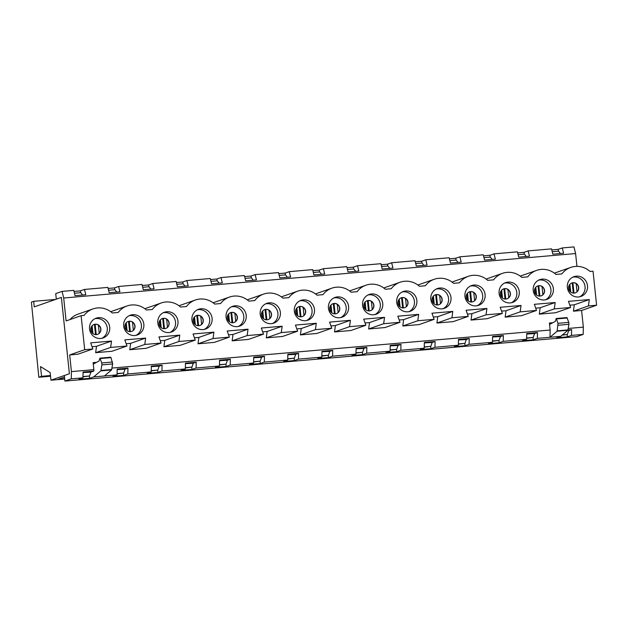 <?xml version="1.0" encoding="UTF-8"?>
<svg xmlns="http://www.w3.org/2000/svg" width="628" height="628" viewBox="0 0 628 628"><rect width="100%" height="100%" fill="white"/><g stroke="black" fill="none" stroke-linecap="round" stroke-linejoin="round"><path stroke-width="0.94" d="M92.261 333.005L91.57 326.474M99.232 333.264L98.376 325.123M126.385 330.045L125.702 323.514M133.356 330.297L132.5 322.156M160.517 327.078L159.826 320.547M167.488 327.329L166.632 319.189M194.641 324.111L193.958 317.58M201.612 324.37L200.756 316.229M228.765 321.151L228.082 314.62M235.736 321.403L234.88 313.262M262.897 318.184L262.206 311.653M269.867 318.435L269.012 310.303M297.02 315.225L296.338 308.686M303.991 315.476L303.136 307.335M331.152 312.257L330.461 305.726M338.123 312.509L337.267 304.368M365.276 309.29L364.593 302.759M372.247 309.549L371.391 301.409M399.408 306.331L398.717 299.799M406.379 306.582L405.523 298.441M433.532 303.363L432.849 296.832M440.503 303.614L439.647 295.474M467.656 300.404L466.973 293.865M474.627 300.655L473.771 292.515M501.788 297.436L501.097 290.905M508.759 297.688L507.903 289.547M535.912 294.469L535.229 287.938M542.882 294.72L542.027 286.588M570.043 291.51L569.353 284.971M577.014 291.761L576.159 283.62M568.787 330.375L567.657 330.469L568.787 330.375L567.343 334.481L562.421 334.905M552.232 251.726L558.582 251.169L560.38 253.516M50.954 380.207L50.154 372.569L40.522 366.587L41.542 376.305L38.826 377.255L31.4 302.123L33.661 301.33L34.242 306.88L61.379 297.389L69.402 373.746L50.954 380.207L64.708 379.014M90.911 372.129L83.069 372.561L91.845 371.8L93.831 371.101L83.084 372.035L82.943 377.844L78.877 379.273L89.623 378.339L93.69 376.91L100.818 370.873L101.909 364.876L101.752 362.953L99.923 358.148L110.669 357.214L110.983 357.63L100.229 358.564M125.043 369.162L117.201 369.602L125.969 368.84L127.955 368.141L117.208 369.076L117.067 374.885L93.69 376.91M159.167 366.195L151.324 366.634L160.093 365.873L162.087 365.174L151.34 366.108L151.199 371.917L127.822 373.95L127.955 368.141M193.298 363.235L185.448 363.667L194.225 362.906L196.211 362.215L185.464 363.149L185.323 368.95L161.946 370.983L162.087 365.174M227.422 360.268L219.58 360.708L228.349 359.946L230.343 359.247L219.588 360.182L219.455 365.991L196.077 368.016L196.211 362.215M261.546 357.301L253.704 357.74L262.48 356.979L264.466 356.28L253.72 357.214L253.579 363.023L230.201 365.056L230.343 359.247M295.678 354.341L287.836 354.773L296.604 354.011L298.598 353.321L287.844 354.255L287.71 360.056L264.325 362.089L264.466 356.28M329.802 351.374L321.96 351.813L330.736 351.052L332.722 350.353L321.976 351.288L321.834 357.096L298.457 359.122L298.598 353.321M363.934 348.414L356.092 348.846L364.86 348.085L366.846 347.386L356.1 348.32L355.958 354.129L332.581 356.162L332.722 350.353M398.058 345.447L390.216 345.887L398.984 345.125L400.978 344.427L390.231 345.361L390.09 351.17L366.713 353.195L366.846 347.386M432.19 342.48L424.34 342.919L433.116 342.158L435.102 341.459L424.355 342.393L424.214 348.202L400.837 350.236L400.978 344.427M466.314 339.52L458.471 339.952L467.24 339.191L469.234 338.5L458.479 339.434L458.346 345.235L434.961 347.268L435.102 341.459M500.438 336.553L492.595 336.993L501.372 336.231L503.358 335.533L492.611 336.467L492.47 342.276L469.092 344.301L469.234 338.5M534.569 333.586L526.727 334.025L535.496 333.264L537.49 332.565L526.735 333.499L526.602 339.308L503.216 341.342L503.358 335.533M38.826 377.255L50.538 376.235M534.656 333.335L533.211 337.44L526.625 338.013M518.108 254.685L524.459 254.136L526.256 256.483M533.211 337.44L526.625 338.272M500.532 336.302L499.087 340.407L492.501 340.98M483.976 257.653L490.327 257.103L492.124 259.45M499.087 340.407L492.493 341.24M466.4 339.269L464.955 343.367L458.377 343.94M449.852 260.612L456.203 260.063L458 262.41M464.955 343.367L458.369 344.207M432.276 342.229L430.832 346.334L424.245 346.907M415.728 263.579L422.079 263.03L423.876 265.377M430.832 346.334L424.238 347.166M398.144 345.196L396.7 349.301L390.121 349.875M381.596 266.547L387.947 265.989L389.745 268.337M396.7 349.301L390.114 350.134M364.02 348.155L362.576 352.261L355.99 352.834M347.472 269.506L353.823 268.957L355.621 271.304M362.576 352.261L355.99 353.101M329.896 351.123L328.452 355.228L321.866 355.801M313.341 272.474L319.691 271.924L321.489 274.271M328.452 355.228L321.858 356.06M295.764 354.09L294.32 358.196L287.734 358.761M279.217 275.441L285.567 274.883L287.365 277.231M294.32 358.196L287.734 359.028M261.641 357.049L260.196 361.155L253.61 361.728M245.085 278.4L251.436 277.851L253.233 280.198M260.196 361.155L253.602 361.987M227.509 360.017L226.064 364.122L219.486 364.695M210.961 281.368L217.312 280.818L219.109 283.165M226.064 364.122L219.478 364.954M193.385 362.984L191.94 367.082L185.354 367.655M176.837 284.327L183.188 283.778L184.985 286.125M191.94 367.082L185.346 367.922M159.253 365.943L157.816 370.049L151.23 370.622M142.705 287.294L149.056 286.745L150.853 289.092M157.816 370.049L151.222 370.881M125.129 368.911L123.685 373.016L117.098 373.589M108.581 290.262L114.932 289.704L116.73 292.051M123.685 373.016L117.098 373.848M64.668 378.668L58.184 379.226L64.496 377.02M91.005 371.87L89.561 375.976L82.975 376.549M74.449 293.221L80.8 292.672L82.598 295.019M89.561 375.976L82.967 376.816M41.542 376.305L50.46 375.528M33.661 301.33L55.539 299.43M567.343 334.481L562.084 335.195M568.254 328.444L583.341 327.133L581.583 310.475L596.6 305.224L593.028 271.202L590.069 271.461A20.284 19.507 -109.3 0 0 570.719 267.426L555.702 272.678A20.284 19.507 -109.3 0 0 554.414 273.18M569.824 305.192L574.282 304.808L573.427 311.182L581.583 310.475M535.7 308.16L540.151 307.767L539.295 314.149L555.623 312.728L570.632 307.477L568.466 301.361L589.292 299.548L588.436 305.93L596.6 305.224M501.568 311.119L506.027 310.734L505.171 317.116L521.491 315.696L536.508 310.436L534.342 304.321L555.168 302.515L554.312 308.89L570.632 307.477M467.444 314.086L471.895 313.702L471.039 320.076L487.367 318.663L502.384 313.403L500.21 307.288L521.036 305.475L520.18 311.857L536.508 310.436M433.32 317.046L437.771 316.661L436.915 323.043L453.243 321.622L468.252 316.371L466.086 310.256L486.912 308.442L486.056 314.824L502.384 313.403M399.188 320.013L403.639 319.628L402.791 326.003L419.111 324.59L434.129 319.33L431.954 313.215L452.78 311.409L451.932 317.784L468.252 316.371M365.064 322.98L369.515 322.588L368.66 328.97L384.988 327.549L399.997 322.297L397.83 316.182L418.656 314.369L417.801 320.751L434.129 319.33M330.932 325.94L335.391 325.555L334.536 331.937L350.856 330.516L365.873 325.265L363.706 319.142L384.532 317.336L383.677 323.718L399.997 322.297M296.809 328.907L301.259 328.523L300.404 334.897L316.732 333.484L331.741 328.224L329.574 322.109L350.4 320.304L349.545 326.678L365.873 325.265M262.677 331.874L267.136 331.482L266.28 337.864L282.6 336.443L297.617 331.192L295.45 325.076L316.276 323.263L315.421 329.645L331.741 328.224M228.553 334.834L233.004 334.449L232.148 340.831L248.476 339.41L263.493 334.151L261.319 328.036L282.145 326.23L281.289 332.605L297.617 331.192M194.429 337.801L198.88 337.417L198.024 343.791L214.352 342.378L229.361 337.118L227.195 331.003L248.021 329.19L247.165 335.572L263.493 334.151M160.297 340.761L164.748 340.376L163.9 346.758L180.22 345.337L195.237 340.086L193.063 333.97L213.889 332.157L213.041 338.539L229.361 337.118M126.173 343.728L130.624 343.343L129.768 349.718L146.096 348.305L161.106 343.045L158.939 336.93L179.765 335.124L178.909 341.499L195.237 340.086M92.041 346.695L96.5 346.303L95.644 352.685L111.965 351.264L126.982 346.012L124.815 339.897L145.641 338.084L144.785 344.466L161.106 343.045M99.923 358.148L99.036 361.022L93.651 363.902L93.132 362.646L93.87 369.656L71.427 371.603L69.677 354.938L77.841 354.231L92.85 348.98L90.683 342.857L111.509 341.051L110.654 347.433L126.982 346.012M111.972 368.079L550.152 330.022L549.414 323.012L552.844 322.714M549.414 323.012L549.9 324.284L555.325 321.387L556.212 318.514L558.033 323.318L557.099 331.239L549.979 337.275L550.152 330.022M558.198 325.249L568.944 324.315L568.78 322.384L566.958 317.58L556.212 318.514M557.099 331.239L567.845 330.304L560.726 336.341L537.348 338.374L537.49 332.565M576.951 266.366L575.601 253.547L573.968 246.922L562.28 247.942L563.591 253.241L552.836 254.175L551.533 248.876L528.156 250.902L529.459 256.2L518.712 257.135L517.401 251.836L494.024 253.869L495.335 259.168L484.58 260.102L483.277 254.803L459.9 256.828L461.203 262.135L450.457 263.069L449.146 257.763L425.768 259.796L427.079 265.094L416.333 266.029L415.022 260.73L391.644 262.763L392.947 268.062L382.201 268.996L380.898 263.697L357.513 265.723L358.824 271.029L348.077 271.955L346.766 266.657L323.389 268.69L324.7 273.989L313.945 274.923L312.642 269.624L289.265 271.657L290.568 276.956L279.821 277.89L278.51 272.591L255.133 274.617L256.444 279.915L245.689 280.849L244.386 275.551L221.009 277.584L222.312 282.883L211.565 283.817L210.262 278.518L186.877 280.543L188.188 285.85L177.441 286.784L176.13 281.477L152.753 283.511L154.056 288.809L143.31 289.744L142.007 284.445L118.621 286.478L119.932 291.777L109.186 292.711L107.875 287.412L84.497 289.437L85.808 294.744L75.054 295.67L73.751 290.371L62.062 291.392L55.727 293.606L56.316 299.156L61.379 297.389L69.402 373.746L64.339 375.52L64.919 381.078L576.834 336.608L583.161 334.394L571.472 335.407L567.406 336.836L556.651 337.77L560.726 336.341M526.602 339.308L522.527 340.729L533.274 339.803L537.348 338.374M492.47 342.276L488.403 343.697L499.15 342.762L503.216 341.342M458.346 345.235L454.272 346.664L465.018 345.73L469.092 344.301M424.214 348.202L420.148 349.623L430.894 348.689L434.961 347.268M390.09 351.17L386.016 352.591L396.77 351.656L400.837 350.236M355.958 354.129L351.892 355.558L362.639 354.624L366.713 353.195M321.834 357.096L317.76 358.517L328.515 357.583L332.581 356.162M287.71 360.056L283.636 361.485L294.383 360.55L298.457 359.122M253.579 363.023L249.512 364.444L260.259 363.518L264.325 362.089M219.455 365.991L215.38 367.411L226.127 366.477L230.201 365.056M185.323 368.95L181.257 370.379L192.003 369.445L196.077 368.016M151.199 371.917L147.125 373.338L157.879 372.404L161.946 370.983M117.067 374.885L113.001 376.305L123.747 375.371L127.822 373.95M82.943 377.844L71.254 378.857L64.919 381.078M575.264 292.884A5.244 5.048 70.7 0 0 578.2 286.297A5.244 5.048 70.7 0 0 571.802 282.977M97.481 334.386A5.244 5.048 70.7 0 0 100.425 327.8A5.244 5.048 70.7 0 0 94.019 324.48M568.944 324.315L567.845 330.304M104.444 375.976L111.564 369.939L100.818 370.873M111.564 369.939L112.663 363.95L101.909 364.876M93.87 369.656L93.831 371.101M71.427 371.603L71.254 378.857M568.693 330.626L571.613 329.606L568.01 329.92M571.613 329.606L571.472 335.407M583.161 334.394L583.341 327.133M69.677 354.938L84.694 349.686L92.85 348.98M575.601 253.547L63.695 298.017L66.105 320.924L81.114 315.672L84.073 315.413A20.284 19.507 -109.3 0 1 92.936 308.921A20.284 19.507 -109.3 0 1 112.286 312.964L118.197 312.446A20.284 19.507 -109.3 0 1 127.06 305.962A20.284 19.507 -109.3 0 1 146.41 309.996L152.329 309.486A20.284 19.507 -109.3 0 1 161.192 302.994A20.284 19.507 -109.3 0 1 180.542 307.029L186.453 306.519A20.284 19.507 -109.3 0 1 195.316 300.027A20.284 19.507 -109.3 0 1 214.666 304.07L220.577 303.552A20.284 19.507 -109.3 0 1 229.448 297.068A20.284 19.507 -109.3 0 1 248.798 301.102L254.709 300.592A20.284 19.507 -109.3 0 1 263.572 294.1A20.284 19.507 -109.3 0 1 282.922 298.143L288.833 297.625A20.284 19.507 -109.3 0 1 297.703 291.141A20.284 19.507 -109.3 0 1 317.054 295.176L322.965 294.658A20.284 19.507 -109.3 0 1 331.827 288.174A20.284 19.507 -109.3 0 1 351.178 292.208L357.089 291.698A20.284 19.507 -109.3 0 1 365.951 285.206A20.284 19.507 -109.3 0 1 385.302 289.249L391.22 288.731A20.284 19.507 -109.3 0 1 400.083 282.247A20.284 19.507 -109.3 0 1 419.433 286.282L425.344 285.771A20.284 19.507 -109.3 0 1 434.207 279.279A20.284 19.507 -109.3 0 1 453.557 283.314L459.468 282.804A20.284 19.507 -109.3 0 1 468.339 276.312A20.284 19.507 -109.3 0 1 487.689 280.355L493.6 279.837A20.284 19.507 -109.3 0 1 502.463 273.353A20.284 19.507 -109.3 0 1 521.813 277.388L527.724 276.877A20.284 19.507 -109.3 0 1 536.595 270.385A20.284 19.507 -109.3 0 1 555.945 274.428L561.856 273.91A20.284 19.507 -109.3 0 1 570.719 267.426M69.944 319.581A20.284 19.507 -109.3 0 1 77.919 314.181L92.936 308.921M110.756 311.724A20.284 19.507 -109.3 0 1 112.051 311.213L127.06 305.962M144.887 308.756A20.284 19.507 -109.3 0 1 146.175 308.246L161.192 302.994M179.011 305.789A20.284 19.507 -109.3 0 1 180.307 305.286L195.316 300.027M213.143 302.829A20.284 19.507 -109.3 0 1 214.431 302.319L229.448 297.068M247.267 299.862A20.284 19.507 -109.3 0 1 248.562 299.36L263.572 294.1M281.399 296.895A20.284 19.507 -109.3 0 1 282.686 296.392L297.703 291.141M315.523 293.935A20.284 19.507 -109.3 0 1 316.81 293.425L331.827 288.174M349.647 290.968A20.284 19.507 -109.3 0 1 350.942 290.466L365.951 285.206M383.779 288.009A20.284 19.507 -109.3 0 1 385.066 287.498L400.083 282.247M417.903 285.041A20.284 19.507 -109.3 0 1 419.198 284.531L434.207 279.279M452.034 282.074A20.284 19.507 -109.3 0 1 453.322 281.572L468.339 276.312M486.158 279.115A20.284 19.507 -109.3 0 1 487.454 278.604L502.463 273.353M520.29 276.147A20.284 19.507 -109.3 0 1 521.578 275.645L536.595 270.385M90.801 329.841A5.244 5.048 -109.3 0 1 100.606 327.73A5.244 5.048 -109.3 0 1 97.576 334.355A5.244 5.048 -109.3 0 1 90.801 329.841M94.977 318.679A10.495 10.095 -109.3 0 1 107.27 328.051A10.495 10.095 -109.3 0 1 101.854 338.319M109.712 327.196A10.495 10.095 -109.3 0 1 103.102 337.974A10.495 10.095 -109.3 0 1 90.11 331.403A10.495 10.095 -109.3 0 1 96.17 318.168A10.495 10.095 -109.3 0 1 109.712 327.196M62.062 291.392L63.695 298.017M96.5 346.303L111.509 341.051M95.644 352.685L110.654 347.433M124.925 326.874A5.244 5.048 -109.3 0 1 134.73 324.77A5.244 5.048 -109.3 0 1 131.699 331.388A5.244 5.048 -109.3 0 1 124.925 326.874M129.109 315.711A10.495 10.095 -109.3 0 1 141.402 325.084A10.495 10.095 -109.3 0 1 135.986 335.36M143.843 324.229A10.495 10.095 -109.3 0 1 137.234 335.007A10.495 10.095 -109.3 0 1 124.242 328.444A10.495 10.095 -109.3 0 1 130.302 315.201A10.495 10.095 -109.3 0 1 143.843 324.229M159.057 323.907A5.244 5.048 -109.3 0 1 168.853 321.803A5.244 5.048 -109.3 0 1 165.831 328.42A5.244 5.048 -109.3 0 1 159.057 323.907M163.233 312.744A10.495 10.095 -109.3 0 1 175.526 322.125A10.495 10.095 -109.3 0 1 170.109 332.393M177.967 321.269A10.495 10.095 -109.3 0 1 171.358 332.047A10.495 10.095 -109.3 0 1 158.366 325.477A10.495 10.095 -109.3 0 1 164.426 312.242A10.495 10.095 -109.3 0 1 177.967 321.269M193.181 320.947A5.244 5.048 -109.3 0 1 202.985 318.843A5.244 5.048 -109.3 0 1 199.955 325.461A5.244 5.048 -109.3 0 1 193.181 320.947M197.365 309.785A10.495 10.095 -109.3 0 1 209.658 319.157A10.495 10.095 -109.3 0 1 204.233 329.425M212.099 318.302A10.495 10.095 -109.3 0 1 205.489 329.08A10.495 10.095 -109.3 0 1 192.498 322.509A10.495 10.095 -109.3 0 1 198.55 309.274A10.495 10.095 -109.3 0 1 212.099 318.302M227.312 317.98A5.244 5.048 -109.3 0 1 237.109 315.876A5.244 5.048 -109.3 0 1 234.079 322.494A5.244 5.048 -109.3 0 1 227.312 317.98M231.489 306.817A10.495 10.095 -109.3 0 1 243.782 316.19A10.495 10.095 -109.3 0 1 238.365 326.466M246.223 315.334A10.495 10.095 -109.3 0 1 239.613 326.12A10.495 10.095 -109.3 0 1 226.622 319.55A10.495 10.095 -109.3 0 1 232.682 306.307A10.495 10.095 -109.3 0 1 246.223 315.334M261.436 315.013A5.244 5.048 -109.3 0 1 271.241 312.909A5.244 5.048 -109.3 0 1 268.211 319.534A5.244 5.048 -109.3 0 1 261.436 315.013M265.613 303.858A10.495 10.095 -109.3 0 1 277.914 313.231A10.495 10.095 -109.3 0 1 272.489 323.499M280.355 312.375A10.495 10.095 -109.3 0 1 273.745 323.153A10.495 10.095 -109.3 0 1 260.753 316.583A10.495 10.095 -109.3 0 1 266.806 303.348A10.495 10.095 -109.3 0 1 280.355 312.375M295.568 312.053A5.244 5.048 -109.3 0 1 305.365 309.949A5.244 5.048 -109.3 0 1 302.335 316.567A5.244 5.048 -109.3 0 1 295.568 312.053M299.744 300.891A10.495 10.095 -109.3 0 1 312.038 310.263A10.495 10.095 -109.3 0 1 306.621 320.531M314.479 309.408A10.495 10.095 -109.3 0 1 307.869 320.186A10.495 10.095 -109.3 0 1 294.877 313.615A10.495 10.095 -109.3 0 1 300.938 300.38A10.495 10.095 -109.3 0 1 314.479 309.408M329.692 309.086A5.244 5.048 -109.3 0 1 339.497 306.982A5.244 5.048 -109.3 0 1 336.467 313.6A5.244 5.048 -109.3 0 1 329.692 309.086M333.868 297.923A10.495 10.095 -109.3 0 1 346.161 307.296A10.495 10.095 -109.3 0 1 340.745 317.572M348.603 306.448A10.495 10.095 -109.3 0 1 341.993 317.226A10.495 10.095 -109.3 0 1 329.001 310.656A10.495 10.095 -109.3 0 1 335.062 297.413A10.495 10.095 -109.3 0 1 348.603 306.448M363.816 306.126A5.244 5.048 -109.3 0 1 373.621 304.015A5.244 5.048 -109.3 0 1 370.591 310.64A5.244 5.048 -109.3 0 1 363.816 306.126M368 294.964A10.495 10.095 -109.3 0 1 380.293 304.337A10.495 10.095 -109.3 0 1 374.877 314.604M382.735 303.481A10.495 10.095 -109.3 0 1 376.125 314.259A10.495 10.095 -109.3 0 1 363.133 307.689A10.495 10.095 -109.3 0 1 369.193 294.454A10.495 10.095 -109.3 0 1 382.735 303.481M397.948 303.159A5.244 5.048 -109.3 0 1 407.745 301.055A5.244 5.048 -109.3 0 1 404.722 307.673A5.244 5.048 -109.3 0 1 397.948 303.159M402.124 291.996A10.495 10.095 -109.3 0 1 414.417 301.369A10.495 10.095 -109.3 0 1 409.001 311.645M416.859 300.514A10.495 10.095 -109.3 0 1 410.249 311.292A10.495 10.095 -109.3 0 1 397.257 304.729A10.495 10.095 -109.3 0 1 403.317 291.486A10.495 10.095 -109.3 0 1 416.859 300.514M432.072 300.192A5.244 5.048 -109.3 0 1 441.877 298.088A5.244 5.048 -109.3 0 1 438.846 304.706A5.244 5.048 -109.3 0 1 432.072 300.192M436.256 289.029A10.495 10.095 -109.3 0 1 448.549 298.41A10.495 10.095 -109.3 0 1 443.125 308.678M450.99 297.554A10.495 10.095 -109.3 0 1 444.381 308.332A10.495 10.095 -109.3 0 1 431.389 301.762A10.495 10.095 -109.3 0 1 437.441 288.527A10.495 10.095 -109.3 0 1 450.99 297.554M466.204 297.232A5.244 5.048 -109.3 0 1 476 295.129A5.244 5.048 -109.3 0 1 472.97 301.746A5.244 5.048 -109.3 0 1 466.204 297.232M470.38 286.07A10.495 10.095 -109.3 0 1 482.673 295.443A10.495 10.095 -109.3 0 1 477.256 305.71M485.114 294.587A10.495 10.095 -109.3 0 1 478.505 305.365A10.495 10.095 -109.3 0 1 465.513 298.795A10.495 10.095 -109.3 0 1 471.573 285.559A10.495 10.095 -109.3 0 1 485.114 294.587M500.328 294.265A5.244 5.048 -109.3 0 1 510.132 292.161A5.244 5.048 -109.3 0 1 507.102 298.779A5.244 5.048 -109.3 0 1 500.328 294.265M504.504 283.102A10.495 10.095 -109.3 0 1 516.797 292.475A10.495 10.095 -109.3 0 1 511.38 302.751M519.246 291.62A10.495 10.095 -109.3 0 1 512.629 302.406A10.495 10.095 -109.3 0 1 499.645 295.835A10.495 10.095 -109.3 0 1 505.697 282.592A10.495 10.095 -109.3 0 1 519.246 291.62M534.459 291.298A5.244 5.048 -109.3 0 1 544.256 289.194A5.244 5.048 -109.3 0 1 541.226 295.819A5.244 5.048 -109.3 0 1 534.459 291.298M538.636 280.143A10.495 10.095 -109.3 0 1 550.929 289.516A10.495 10.095 -109.3 0 1 545.512 299.784M553.37 288.66A10.495 10.095 -109.3 0 1 546.76 299.438A10.495 10.095 -109.3 0 1 533.769 292.868A10.495 10.095 -109.3 0 1 539.829 279.633A10.495 10.095 -109.3 0 1 553.37 288.66M568.583 288.338A5.244 5.048 -109.3 0 1 578.388 286.235A5.244 5.048 -109.3 0 1 575.358 292.852A5.244 5.048 -109.3 0 1 568.583 288.338M572.76 277.176A10.495 10.095 -109.3 0 1 585.053 286.549A10.495 10.095 -109.3 0 1 579.636 296.816M587.494 285.693A10.495 10.095 -109.3 0 1 580.884 296.471A10.495 10.095 -109.3 0 1 567.893 289.901A10.495 10.095 -109.3 0 1 573.953 276.665A10.495 10.095 -109.3 0 1 587.494 285.693M112.663 363.95L110.983 357.63M573.427 311.182L588.436 305.93M130.624 343.343L145.641 338.084M84.694 349.686L81.114 315.672M574.282 304.808L589.292 299.548M539.295 314.149L554.312 308.89M540.151 307.767L555.168 302.515M506.027 310.734L521.036 305.475M505.171 317.116L520.18 311.857M541.14 295.843A5.244 5.048 70.7 0 0 544.076 289.257A5.244 5.048 70.7 0 0 537.67 285.944M471.039 320.076L486.056 314.824M507.008 298.81A5.244 5.048 70.7 0 0 509.952 292.224A5.244 5.048 70.7 0 0 503.546 288.911M436.915 323.043L451.932 317.784M131.613 331.419A5.244 5.048 70.7 0 0 134.549 324.833A5.244 5.048 70.7 0 0 128.143 321.52M129.768 349.718L144.785 344.466M165.737 328.452A5.244 5.048 70.7 0 0 168.673 321.866A5.244 5.048 70.7 0 0 162.267 318.553M163.9 346.758L178.909 341.499M199.861 325.492A5.244 5.048 70.7 0 0 202.805 318.906A5.244 5.048 70.7 0 0 196.399 315.586M198.024 343.791L213.041 338.539M233.993 322.525A5.244 5.048 70.7 0 0 236.929 315.939A5.244 5.048 70.7 0 0 230.523 312.626M232.148 340.831L247.165 335.572M268.117 319.558A5.244 5.048 70.7 0 0 271.061 312.972A5.244 5.048 70.7 0 0 264.655 309.659M266.28 337.864L281.289 332.605M302.249 316.598A5.244 5.048 70.7 0 0 305.184 310.012A5.244 5.048 70.7 0 0 298.779 306.692M300.404 334.897L315.421 329.645M336.373 313.631A5.244 5.048 70.7 0 0 339.316 307.045A5.244 5.048 70.7 0 0 332.911 303.732M334.536 331.937L349.545 326.678M370.504 310.672A5.244 5.048 70.7 0 0 373.44 304.085A5.244 5.048 70.7 0 0 367.035 300.765M368.66 328.97L383.677 323.718M404.628 307.704A5.244 5.048 70.7 0 0 407.564 301.118A5.244 5.048 70.7 0 0 401.159 297.805M402.791 326.003L417.801 320.751M438.752 304.737A5.244 5.048 70.7 0 0 441.696 298.151A5.244 5.048 70.7 0 0 435.29 294.838M472.884 301.778A5.244 5.048 70.7 0 0 475.82 295.191A5.244 5.048 70.7 0 0 469.414 291.871M471.895 313.702L486.912 308.442M459.9 256.828L455.826 258.257L449.405 258.815M456.022 260.078L455.826 258.257M464.783 343.43L465.018 345.73M425.768 259.796L421.702 261.224L415.281 261.782M421.89 263.046L421.702 261.224M430.651 346.397L430.894 348.689M437.771 316.661L452.78 311.409M391.644 262.763L387.57 264.184L381.157 264.741M387.766 266.005L387.57 264.184M396.527 349.364L396.77 351.656M403.639 319.628L418.656 314.369M357.513 265.723L353.446 267.151L347.025 267.709M353.635 268.972L353.446 267.151M362.395 352.324L362.639 354.624M369.515 322.588L384.532 317.336M323.389 268.69L319.322 270.111L312.901 270.668M319.511 271.94L319.322 270.111M328.271 355.291L328.515 357.583M335.391 325.555L350.4 320.304M289.265 271.657L285.191 273.078L278.769 273.635M285.387 274.899L285.191 273.078M294.147 358.25L294.383 360.55M301.259 328.523L316.276 323.263M255.133 274.617L251.067 276.045L244.645 276.603M251.255 277.866L251.067 276.045M260.016 361.218L260.259 363.518M267.136 331.482L282.145 326.23M221.009 277.584L216.935 279.005L210.513 279.562M217.131 280.834L216.935 279.005M225.892 364.185L226.127 366.477M233.004 334.449L248.021 329.19M186.877 280.543L182.811 281.972L176.389 282.529M182.999 283.793L182.811 281.972M191.76 367.144L192.003 369.445M198.88 337.417L213.889 332.157M152.753 283.511L148.679 284.939L142.266 285.497M148.875 286.761L148.679 284.939M157.636 370.112L157.879 372.404M164.748 340.376L179.765 335.124M118.621 286.478L114.555 287.899L108.134 288.456M114.743 289.72L114.555 287.899M123.504 373.079L123.747 375.371M84.497 289.437L80.431 290.866L74.01 291.423M80.62 292.687L80.431 290.866M89.38 376.039L89.623 378.339M562.28 247.942L558.214 249.363L551.792 249.92M494.024 253.869L489.958 255.29L483.536 255.847M528.156 250.902L524.082 252.33L517.66 252.888M490.146 257.119L489.958 255.29M524.278 254.152L524.082 252.33M558.402 251.184L558.214 249.363M533.039 337.503L533.274 339.803M498.907 340.47L499.15 342.762M567.163 334.536L567.406 336.836M96.225 334.622L95.134 324.252M92.426 333.178L91.704 326.277M92.944 333.617L92.12 325.759M95.495 334.606L94.42 324.37M130.349 331.655L129.258 321.293M126.558 330.21L125.828 323.318M127.068 330.65L126.244 322.8M129.619 331.639L128.544 321.403M164.473 328.687L163.39 318.325M160.682 327.251L159.959 320.351M161.2 327.683L160.368 319.833M163.751 328.672L162.676 318.435M198.605 325.728L197.514 315.366M194.806 324.284L194.083 317.383M195.324 324.723L194.499 316.873M197.875 325.712L196.799 315.476M232.729 322.761L231.646 312.399M228.937 321.316L228.207 314.424M229.448 321.756L228.623 313.906M232.007 322.745L230.931 312.509M266.861 319.793L265.77 309.431M263.061 318.357L262.339 311.457M263.579 318.789L262.755 310.939M266.131 319.778L265.055 309.549M300.985 316.834L299.894 306.472M297.193 315.389L296.463 308.497M297.703 315.829L296.879 307.979M300.262 316.818L299.187 306.582M335.116 313.867L334.025 303.505M331.317 312.422L330.595 305.53M331.835 312.862L331.011 305.012M334.386 313.851L333.311 303.614M369.24 310.907L368.149 300.537M365.449 309.463L364.719 302.563M365.959 309.902L365.135 302.044M368.51 310.891L367.435 300.655M403.364 307.94L402.281 297.578M399.573 306.495L398.851 299.603M400.091 306.935L399.259 299.085M402.642 307.924L401.567 297.688M437.496 304.973L436.405 294.611M433.697 303.536L432.975 296.636M434.215 303.968L433.391 296.118M436.766 304.957L435.691 294.72M471.62 302.013L470.537 291.651M467.829 300.569L467.099 293.669M468.339 301.008L467.515 293.158M470.898 301.997L469.822 291.761M505.752 299.046L504.661 288.684M501.953 297.601L501.23 290.709M502.471 298.041L501.646 290.191M505.022 299.03L503.946 288.794M539.876 296.078L538.785 285.716M536.084 294.642L535.354 287.742M536.595 295.074L535.77 287.224M539.154 296.071L538.078 285.834M574.008 293.119L572.917 282.757M570.208 291.675L569.486 284.782M570.726 292.114L569.902 284.264M573.278 293.103L572.202 282.867M96.563 362.348L93.132 362.646M558.033 323.318L568.78 322.384M556.518 318.93L567.265 317.996M111.729 369.523L100.975 370.457M112.498 362.018L101.752 362.953M557.264 330.823L568.01 329.888"/></g></svg>
